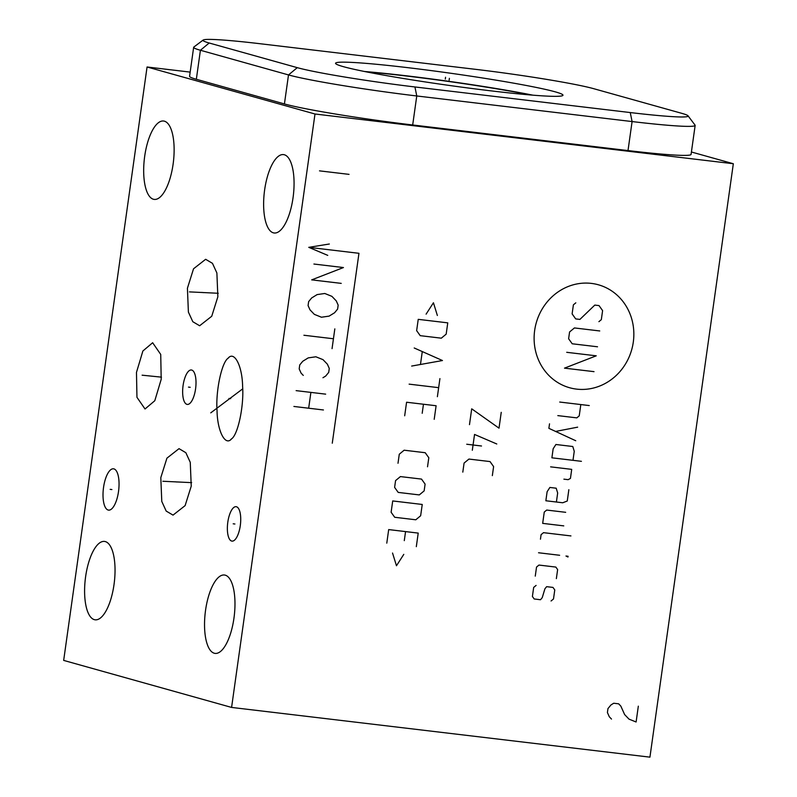 <?xml version="1.0" encoding="UTF-8"?>
<svg xmlns="http://www.w3.org/2000/svg" width="797" height="797" viewBox="0 0 797 797"><rect width="100%" height="100%" fill="white"/><g stroke="black" fill="none" stroke-linecap="round" stroke-linejoin="round"><path stroke-width="1.2" d="M231.588 707.427L314.994 114.001L147.066 66.988L63.67 660.404L231.588 707.427L649.934 757.15L733.33 163.734L691.417 151.998M214.273 653.231A39.471 14.595 -83.2 0 0 215.1 653.401A39.471 14.595 -83.2 0 0 234.109 617.047A39.471 14.595 -83.2 0 0 225.242 575.165A39.471 14.595 -83.2 0 0 224.415 575.006A39.471 14.595 -83.2 0 0 205.407 611.349A39.471 14.595 -83.2 0 0 214.273 653.231M273.361 232.834A39.471 14.595 -83.2 0 0 274.188 232.993A39.471 14.595 -83.2 0 0 293.196 196.65A39.471 14.595 -83.2 0 0 284.33 154.757A39.471 14.595 -83.2 0 0 283.503 154.598A39.471 14.595 -83.2 0 0 264.494 190.941A39.471 14.595 -83.2 0 0 273.361 232.834M153.413 199.25A39.471 14.595 -83.2 0 0 154.239 199.409A39.471 14.595 -83.2 0 0 173.258 163.066A39.471 14.595 -83.2 0 0 164.391 121.174A39.471 14.595 -83.2 0 0 163.564 121.014A39.471 14.595 -83.2 0 0 144.546 157.358A39.471 14.595 -83.2 0 0 153.413 199.25M94.335 619.648A39.471 14.595 -83.2 0 0 95.162 619.817A39.471 14.595 -83.2 0 0 114.17 583.464A39.471 14.595 -83.2 0 0 105.304 541.581A39.471 14.595 -83.2 0 0 104.477 541.422A39.471 14.595 -83.2 0 0 85.468 577.765A39.471 14.595 -83.2 0 0 94.335 619.648M118.514 491.56A20.802 7.691 96.8 0 1 108.581 510.12A20.802 7.691 96.8 0 1 103.55 487.365A20.802 7.691 96.8 0 1 113.493 468.805A20.802 7.691 96.8 0 1 118.514 491.56M195.564 388.956A17.335 6.406 96.8 0 1 187.285 404.418A17.335 6.406 96.8 0 1 183.091 385.459A17.335 6.406 96.8 0 1 191.38 369.987A17.335 6.406 96.8 0 1 195.564 388.956M240.286 525.651A17.335 6.406 96.8 0 1 231.997 541.113A17.335 6.406 96.8 0 1 227.812 522.155A17.335 6.406 96.8 0 1 236.091 506.683A17.335 6.406 96.8 0 1 240.286 525.651M231.538 438.878C225.292 446.609 217.312 431.008 217.033 410.515C215.608 391.098 221.696 362.326 228.101 358.212C234.358 350.481 242.338 366.072 242.617 386.565C244.031 405.992 237.944 434.754 231.538 438.878L230.811 439.496M228.101 358.212L228.829 357.594M217.86 296.783L211.743 316.25L199.639 325.754L192.804 321.709L188.391 312.065L187.415 288.265L193.532 268.798L205.636 259.294L212.47 263.339L216.884 272.972L217.86 296.783M191.24 486.15L185.123 505.617L173.029 515.121L166.194 511.076L161.781 501.433L160.805 477.632L166.922 458.165L179.026 448.651L185.85 452.706L190.264 462.34L191.24 486.15M161.203 379.332L154.797 400.732L145.024 408.991L136.954 397.314L136.476 372.408L142.882 350.999L152.645 342.74L160.725 354.416L161.203 379.332M733.33 163.734L314.994 114.001M190.164 72.109L147.066 66.988M688.02 115.804L695.044 125.109A100.014 5.35 -172 0 1 695.153 125.408L691.069 154.419A100.014 5.35 -172 0 1 628.006 150.573L412.687 124.98A100.014 5.35 -172 0 1 284.419 103.939L196.341 79.272A100.014 5.35 -172 0 1 189.576 76.323L193.651 47.312A100.014 5.35 -172 0 1 193.83 47.053L203.155 40.049A91.755 4.912 -172 0 1 260.838 43.815L476.158 69.409A91.755 4.912 -172 0 1 593.815 88.716L681.903 113.373A91.755 4.912 -172 0 1 688.02 115.804A91.755 4.912 -172 0 1 630.258 112.556L414.938 86.963A91.755 4.912 -172 0 1 297.281 67.655L209.193 42.998A91.755 4.912 -172 0 1 203.155 40.049M555.2 91.834A114.818 6.137 -172 0 1 562.971 95.222A114.818 6.137 -172 0 1 469.861 88.228A114.818 6.137 -172 0 1 343.328 66.649A114.818 6.137 -172 0 1 335.557 63.262A114.818 6.137 -172 0 1 428.666 70.266A114.818 6.137 -172 0 1 555.2 91.834M532.874 95.162A114.818 6.137 8 0 0 364.508 71.501M530.493 94.973A111.351 5.958 8 0 0 366.839 71.969M695.153 125.408A100.014 5.35 -172 0 1 632.091 121.562L416.761 95.969A100.014 5.35 -172 0 1 288.504 74.928L200.416 50.261A100.014 5.35 -172 0 1 193.651 47.312M449.139 80.168L449.398 78.325L449.139 80.168M445.294 79.092L445.553 77.249M591.414 283.403A53.449 49.583 105.6 0 0 534.667 330.396A53.449 49.583 105.6 0 0 576.56 389.115A53.449 49.583 105.6 0 0 633.296 342.122A53.449 49.583 105.6 0 0 591.414 283.403M598.906 321.669L601.327 319.657L602.602 310.611L599.015 305.59L594.801 305.092L579.917 319.408L575.703 318.91L572.116 313.888L573.392 304.843L575.813 302.83M597.521 346.785L572.206 343.776L568.62 338.755L569.576 331.97L574.428 327.946L599.742 330.954M566.717 352.314L596.246 355.821L564.495 368.144L594.024 371.651M559.723 402.047L589.252 405.563M557.82 415.616L576.809 417.867L579.23 415.865L580.824 404.557M549.522 423.825L548.884 428.338L575.733 440.731M577.646 427.162L555.599 431.436M572.983 460.317L574.258 451.281L572.784 446.509L555.908 444.497L553.158 448.771L551.893 457.817L581.421 461.324M563.897 479.156L568.122 479.664L570.443 478.409L571.708 469.363L550.617 466.853M556.396 502.02L557.671 492.974L556.196 488.202L549.87 487.455L547.121 491.719L545.855 500.765L562.732 502.768L567.265 501.014L568.849 489.707M565.671 512.312L546.692 510.06L544.261 512.072L542.677 523.37L563.768 525.881M570.931 535.923L543.514 532.665L541.083 534.677L540.456 539.2M538.543 552.759L559.643 555.27M565.97 556.017L567.972 557.023L568.072 556.266L565.97 556.017M556.356 578.622L557.631 569.586L555.838 567.075L538.961 565.063L536.53 567.075L535.265 576.121M536.102 585.416L533.671 587.419L532.406 596.465L534.199 598.975L540.525 599.733L542.249 597.63L544.929 588.764L546.652 586.662L552.979 587.419L554.772 589.929L553.497 598.975L551.066 600.978M501.233 412.338L499.012 428.158L471.704 408.821L469.483 424.652M466.733 444.238L481.498 446.001M496.79 443.989L474.544 434.445L472.312 450.265M492.337 475.63L493.612 466.594L490.025 461.573L468.935 459.062L464.083 463.077L462.808 472.123M437.364 315.492L433.429 302.76L426.106 314.148M418.236 319.348L416.642 330.645L420.228 335.667L441.319 338.177L446.171 334.152L447.765 322.855L418.236 319.348M411.67 366.062L442.465 360.533L414.211 347.98M422.221 351.995L420.527 364.05M409.12 384.144L438.659 387.661M439.924 378.615L437.384 396.697M434.206 419.312L436.108 405.743L406.58 402.236L404.677 415.795M422.191 413.284L423.456 404.238M427.531 466.783L428.806 457.737L425.219 452.716L404.129 450.205L399.277 454.23L398.002 463.266M400.423 476.586L395.571 480.601L394.615 487.385L398.201 492.407L419.292 494.917L424.143 490.892L425.1 484.108L421.513 479.087L400.423 476.586M392.712 500.944L391.118 512.252L394.704 517.273L415.795 519.783L420.647 515.759L422.241 504.461L392.712 500.944M416.313 546.652L418.216 533.093L388.687 529.587L386.784 543.146M404.288 540.635L405.563 531.589M392.542 553.028L396.468 565.75L403.79 554.363M638.327 706.162L636.106 721.992L629.002 719.133L624.639 714.59L620.823 706.092L618.641 703.821L613.72 703.243L610.98 704.927L607.962 708.593L607.414 712.548L609.316 716.792L611.498 719.063M349.036 174.364L319.507 170.857M329.34 244.012L308.758 247.339L327.746 255.369M332.269 443.202L358.959 253.307L308.758 247.339M313.918 264.036L343.447 267.553L311.697 279.867L341.226 283.373M312.165 312.095L314.347 314.367L321.46 317.226L329.111 316.12L334.591 312.753L337.609 309.087L338.167 305.131L336.264 300.887L331.901 296.345L324.787 293.485L317.126 294.591L311.657 297.958L308.638 301.625L308.08 305.58L309.983 309.824L312.165 312.095M334.83 328.872L332.05 348.648M333.445 338.765L303.906 335.248M322.954 377.738L325.694 376.054L328.713 372.388L329.271 368.433L327.368 364.179L323.004 359.646L315.891 356.787L308.24 357.883L302.76 361.26L299.742 364.926L299.184 368.881L301.087 373.126L303.268 375.397M325.654 394.146L296.125 390.64M323.433 409.967L293.904 406.46M310.89 392.393L308.668 408.213M111.899 489.557L110.175 489.358M190.194 387.312L188.471 387.103M234.906 524.008L233.182 523.798M230.682 398.649L228.958 398.44M210.757 412.856L242.686 388.876M203.524 292.629L201.751 292.419M189.467 291.891L218.258 293.276M176.904 481.996L175.141 481.786M162.857 481.258L191.649 482.643M149.716 375.975L147.953 375.766M142.115 375.188L161.482 377.15M630.258 112.556L632.091 121.562L628.006 150.573M414.938 86.963L416.761 95.969L412.687 124.98M297.281 67.655L288.504 74.928L284.419 103.939M209.193 42.998L200.416 50.261L196.341 79.272"/></g></svg>
